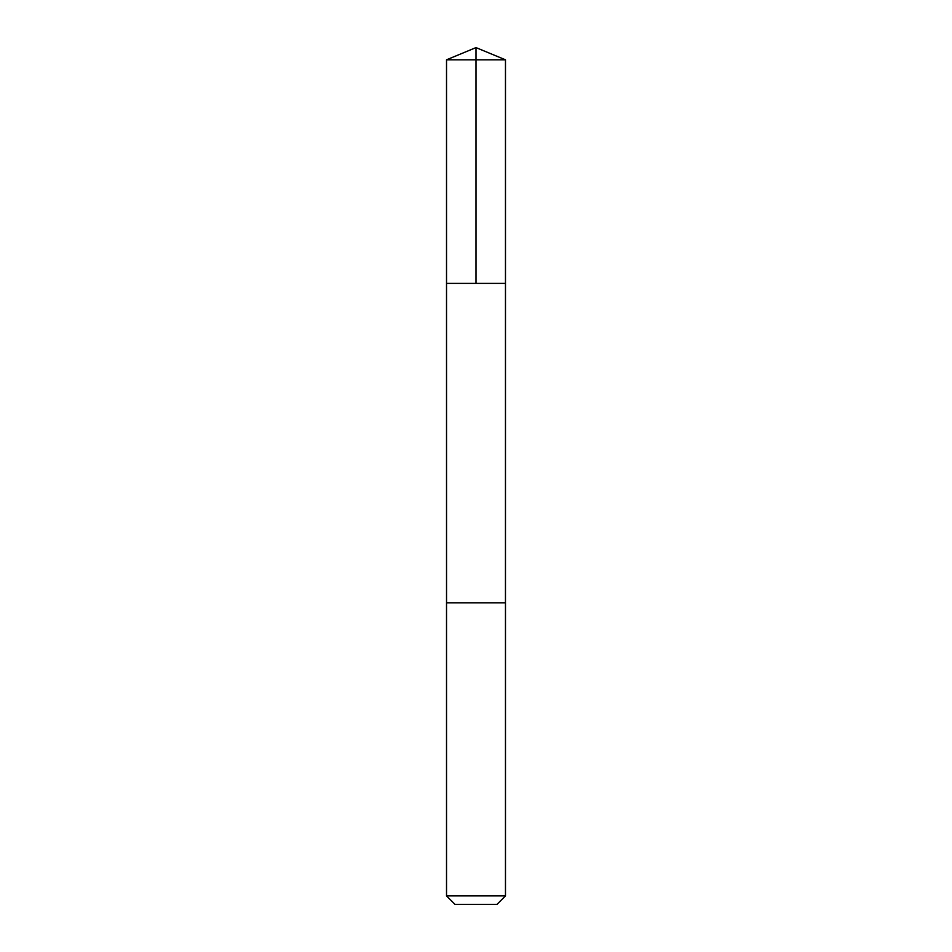 <?xml version="1.0" encoding="UTF-8"?>
<svg xmlns="http://www.w3.org/2000/svg" width="952" height="952" viewBox="0 0 952 952"><rect width="100%" height="100%" fill="white"/><g stroke="black" fill="none" stroke-linecap="round" stroke-linejoin="round"><path stroke-width="1.43" d="M446.524 283.387L505.476 283.387L505.476 59.809L446.524 59.809L446.524 283.387L505.476 283.387L505.464 602.806L446.536 602.806L446.524 283.387M461.125 602.806L446.524 602.806L446.524 895.891L505.476 895.891L505.476 602.806L461.125 602.806M505.476 895.891L496.968 904.4L455.032 904.4L446.524 895.891M476 283.387L476 47.6L446.524 59.809M476 47.6L505.476 59.809"/></g></svg>
